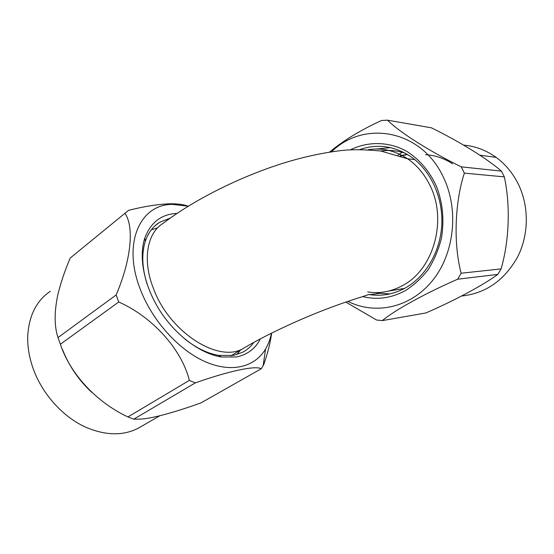<?xml version="1.0" encoding="UTF-8"?>
<svg xmlns="http://www.w3.org/2000/svg" width="554" height="554" viewBox="0 0 554 554"><rect width="100%" height="100%" fill="white"/><g stroke="black" fill="none" stroke-linecap="round" stroke-linejoin="round"><path stroke-width="0.83" d="M260.38 338.847C255.415 348.618 247.493 354.657 236.613 356.963L221.281 356.998C200.479 353.646 175.978 335.655 160.037 310.884C144.109 286.106 138.445 257.208 144.809 238.116C150.66 222.369 161.387 214.142 177.01 213.428M185.112 339.256C196.455 348.141 207.66 353.514 218.719 355.391L233.483 355.384L242.818 352.164C247.257 349.796 250.941 346.527 253.871 342.358M236.724 354.615L240.498 350.086M50.31 291.279C36.474 300.69 28.953 315.6 27.742 336.008C27.416 346.035 29.037 356.34 32.596 366.935C41.384 393.333 63.073 417.425 86.653 427.598C106.188 435.666 123.417 435.853 138.355 428.152L141.339 426.428M188.298 206.178L172.488 204.391C140.411 204.128 121.998 242.7 140.307 289.327C152.274 320.863 178.942 350.204 205.278 361.727C231.669 373.278 254.93 367.039 265.539 349.055C268.316 344.353 270.29 339.062 271.467 333.169M60.365 344.242L58.025 337.573L116.132 294.977L118.75 301.992L60.365 344.242C70.33 374.255 96.645 402.294 127.926 416.947L189.364 380.376C181.781 349.754 153.07 317.227 118.75 301.992M189.364 380.376L195.271 382.918L133.756 419.177L139.809 419.115C151.941 418.776 176.504 411.712 201.047 402.862L261.204 368.777C256.01 365.439 230.326 370.501 195.271 382.918M261.204 368.777L263.662 364.809C267.492 353.978 270.172 343.39 271.709 333.051M91.929 392.495C78.834 380.349 69.015 366 62.47 349.442M133.756 419.177L127.926 416.947M148.548 234.584L148.029 234.917M350.46 149.788C367.856 141.312 388.195 141.395 406.04 150.91C419.094 158.887 429.842 171.421 436.76 187.01C442.84 203.526 444.391 220.631 441.399 238.331C438.574 249.625 434.211 259.985 428.311 269.403C421.663 278.053 414.032 285.116 405.417 290.58C391.463 298.142 377.212 300.143 362.669 296.598M368.846 294.527L369.601 294.645C381.997 296.466 394.019 294.174 405.66 287.775C425.957 276.328 440.582 251.35 441.801 224.197C442.992 197.051 430.555 170.355 411.04 156.782C394.566 145.965 377.53 143.541 359.934 149.511M388.465 291.12L404.6 288.364M390.48 147.634L376.401 149.012M461.634 296.009C485.678 293.461 504.32 280.469 517.568 257.028C529.125 234.411 529.229 205.396 517.706 182.903C512.284 172.46 505.089 163.956 496.114 157.378C486.135 150.224 475.311 146.138 463.643 145.12M347.898 301.362C375.044 315.15 410.154 308.024 432.286 280.85C454.46 253.801 459.342 209.481 443.124 176.698C420.784 129.158 363.507 120.08 331.611 151.754M457.652 279.216L461.143 273.226L501.093 268.898L497.783 274.417L457.652 279.216C424.835 293.509 394.074 310.607 382.315 320.614L376.519 319.997L345.793 302.082M464.356 173.125L461.24 166.851L501.405 171.11L504.341 176.885L464.356 173.125C454.702 202.535 453.373 244.231 461.143 273.226M398.042 155.099L402.162 152.26M501.093 268.898C509.237 240.803 510.58 205.527 504.341 176.885M382.315 320.614L425.971 312.934C454.232 300.642 482.25 285.746 497.783 274.417M407.488 154.483L400.68 156.006M407.155 154.282L400.099 155.799M452.576 163.762C443.927 158.264 434.945 155.238 425.624 154.684M501.405 171.11C486.537 158.222 459.404 141.589 431.421 127.822L387.523 120.176L381.609 120.481C360.806 129.968 343.473 140.494 329.602 152.059M387.523 120.176C398.811 131.679 428.858 150.972 461.24 166.851M376.041 292.602L379.933 293.322L389.981 293.883M405.182 153.167C397.107 150.536 388.977 149.815 380.785 151.02M128.528 210.361L70.213 258.046L128.528 210.361C144.095 206.407 157.966 204.218 170.126 203.789C177.391 203.713 183.277 204.468 187.778 206.053M116.132 294.977C131.34 259.563 134.227 226.731 125.059 213.484M70.213 258.046C64.763 270.74 60.573 283.246 57.651 295.566C54.181 312.643 54.306 326.645 58.025 337.573M170.237 218.11L159.365 222.431C152.883 226.551 148.202 232.839 145.335 241.309C141.485 253.323 142.018 267.45 146.935 283.683M157.142 227.957L151.277 229.848M367.704 291.937C379.836 293.828 391.602 291.633 403 285.331C433.664 269.244 447.653 219.82 429.835 185.161C424.343 174.032 416.94 165.244 407.612 158.804C395.134 150.556 381.962 147.53 368.105 149.719M369.199 294.375L362.191 296.75C354.366 299.132 338.383 304.423 322.594 310.6C294.119 321.701 263.295 336.43 243.518 348.286C219.287 363.673 169.372 332.629 153.333 288.212C142.136 259.701 147.156 232.86 163.139 223.331C191.199 202.002 231.565 180.881 272.824 166.615C296.438 158.479 319.637 153.084 342.427 150.411C352.926 149.358 365.758 149.566 380.93 151.041L407.612 158.804L414.773 159.594M265.539 349.055L263.157 365.695M496.114 157.378L479.896 155.189M379.933 293.322L369.601 294.645M243.518 348.286L230.949 355.772M138.355 428.152L159.815 415.763M172.488 204.391L170.126 203.789M154.767 225.997L159.365 222.431M218.719 355.391L221.281 356.998M145.335 241.309L144.809 238.116"/></g></svg>
